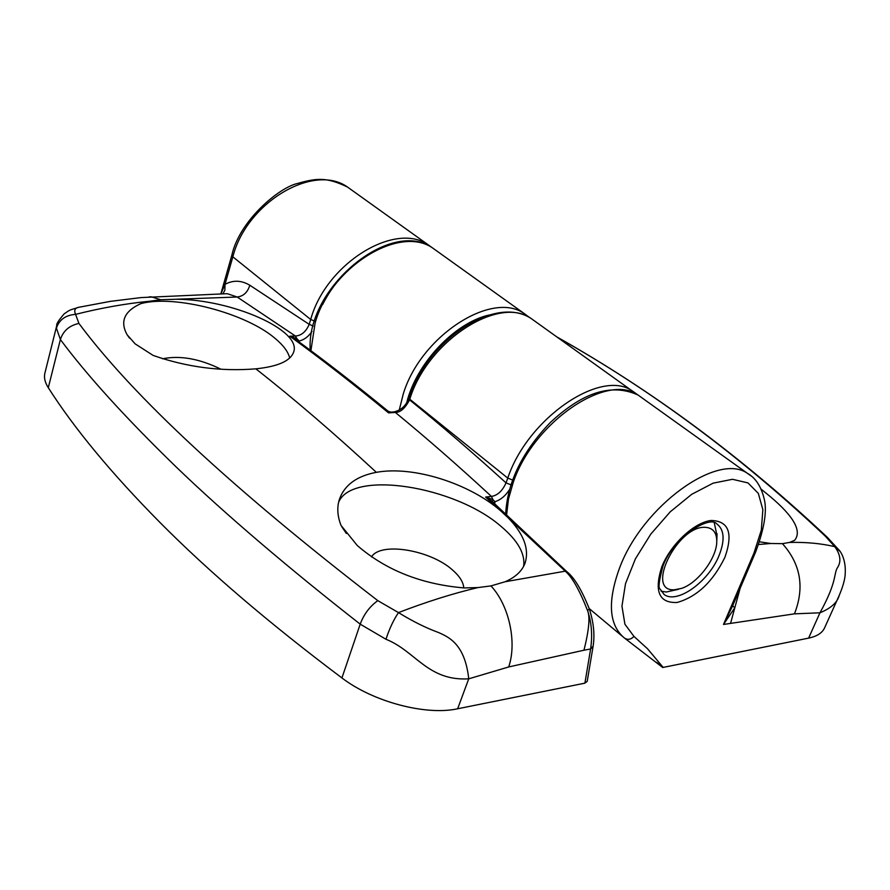 <?xml version="1.0" encoding="UTF-8"?>
<svg xmlns="http://www.w3.org/2000/svg" width="890" height="890" viewBox="0 0 890 890"><rect width="100%" height="100%" fill="white"/><g stroke="black" fill="none" stroke-linecap="round" stroke-linejoin="round"><path stroke-width="1.33" d="M761.084 489.099L770.529 496.82C793.98 516.656 802.024 531.152 794.659 540.308L789.586 542.422C806.151 542.043 821.214 543.456 834.764 546.66L825.23 536.114L828.034 538.005M758.58 544.502L770.807 543.49L782.432 543.657L789.586 542.422M770.807 543.49L759.526 541.81M556.84 336.909C651.958 390.343 742.16 457.193 827.444 537.449L838.892 549.931C839.526 550.365 846.59 558.442 845.111 575.452C844.554 580.814 842.574 587.5 839.192 595.488L839.159 595.566C837.312 602.541 830.915 608.282 819.957 612.798C837.835 580.514 833.385 573.249 837.79 567.186C841.361 561.212 840.349 554.359 834.764 546.66L839.837 551.199M740.18 588.179L734.817 607.736L723.503 624.457L732.637 605.856L755.61 552.056C764.61 527.848 767.38 509.748 763.898 497.755C760.772 485.862 755.321 477.752 747.556 473.424L751.294 476.072M839.159 595.566L824.552 627.94C822.227 632.99 816.898 636.394 808.598 638.13L662.694 667.5L624.98 638.442M808.598 638.13L819.957 612.798L794.459 613.844L723.503 624.457L753.997 552.99L761.317 530.129L762.852 509.67L758.347 493.416L747.978 482.914L732.492 479.298L713.168 483.148L691.73 494.295L670.237 511.817L650.835 534.056L635.427 558.809L625.514 583.64L621.954 606.135L624.925 624.246L633.969 636.417L647.442 648.677L662.816 666.977M825.23 536.114C740.636 456.292 651.346 390.009 557.351 337.266M662.694 667.5L656.687 662.327M705.636 527.358C677.713 524.811 644.605 591.694 674.331 589.792L681.629 588.379C698.194 582.95 717.106 557.541 716.773 541.109C716.639 532.532 712.923 527.948 705.636 527.358M678.569 589.28L666.298 592.017L661.059 591.194M714.281 522.808L716.984 535.535M371.486 556.918C380.642 541.487 431.038 550.076 452.932 570.356C459.796 576.431 463.401 582.283 463.757 587.912M338.589 502.338C351.884 469.475 455.191 486.085 501.137 526.468C517.98 540.697 525.456 554.003 523.587 566.396M385.982 639.276C389.319 628.919 393.491 620.03 398.475 612.598C412.471 621.22 425.754 627.839 438.325 632.445C449.294 637.173 465.003 644.594 468.741 678.825C427.701 681.317 415.552 650.968 385.982 639.276L360.205 624.157C363.865 614.278 369.728 606.446 377.805 600.639L398.475 612.598C426.254 601.896 452.743 593.552 477.93 587.578L464.146 587.934C421.404 584.318 385.782 570.167 357.268 545.503L341.026 525.423C337.366 516.055 336.832 507.322 339.435 499.234C344.53 484.994 356.834 476.028 376.337 472.334C413.283 465.526 469.175 483.415 500.625 510.782L485.628 497.065L492.904 499.568L494.974 501.738L494.74 503.762M294.134 338.334L289.806 336.197L295.413 336.031L237.185 297.015L175.975 299.24C232.401 299.418 301.844 330.346 293.667 351.995C290.552 360.94 277.947 366.547 255.842 368.838C221.054 371.664 186.822 367.192 153.158 355.433L135.135 343.851L127.17 334.829C119.75 321.501 124.333 311.088 140.909 303.601C174.985 294.434 245.963 313.158 275.266 338.534C283.32 345.264 288.137 351.75 289.717 358.003M80.845 306.85L78.765 307.306C74.905 307.962 73.859 310.31 75.583 314.359L78.921 323.415C69.353 325.518 63.168 330.902 60.387 339.546L48.294 387.706C74.237 428.457 111.395 473.313 159.766 522.263C208.449 571.391 269.169 623.289 341.927 677.946L360.205 624.157C289.829 569.166 224.769 513.841 175.664 466.471C125.713 417.977 87.287 375.669 60.387 339.546L56.426 328.099L56.76 325.607M391.088 412.103L388.574 412.893C353.897 384.358 320.978 358.792 289.806 336.197L296.815 338.567L299.073 340.915L298.206 341.304M299.073 340.915L299.04 341.916M298.339 341.404L299.084 341.081C304.247 339.791 308.541 336.553 311.978 331.392M313.236 325.974L309.208 324.349C306.049 331.692 301.443 335.586 295.413 336.031L296.815 338.567L296.114 339.78M535.38 321.546L531.119 318.486C498.7 295.113 427.367 341.182 409.778 399.232L409.567 399.855C405.117 408.321 400.367 412.504 395.338 412.437L388.574 412.893L388.062 411.169M567.197 572.014L491.77 501.048L485.628 497.065L491.425 496.42C497.566 495.463 502.427 490.946 506.032 482.881L507.767 478.097C527.726 418.155 601.095 368.338 632.39 390.988L636.428 393.87M492.315 501.548L492.904 499.568L491.425 496.42C458.272 465.793 426.243 437.791 395.338 412.437L393.781 411.925M493.661 502.772L494.974 501.738C500.536 499.913 505.298 495.997 509.236 490.001M493.817 502.917L494.929 502.205M566.963 571.781C574.306 577.566 581.771 589.97 589.358 609.016L587.522 610.462C590.226 616.759 589.035 630.009 583.973 650.212L590.615 648.988L593.118 646.151L587.211 681.351L584.908 683.153L590.615 648.988C592.606 635.171 591.583 622.332 587.522 610.462C579.446 589.992 572.014 576.887 565.239 571.169L500.625 510.782M507.567 517.179C523.721 533.689 529.539 549.03 525.022 563.236C522.007 571.146 515.377 577.321 505.108 581.748L565.239 571.169L566.952 571.781M477.93 587.578L490.935 585.92L505.108 581.748M140.909 303.601L149.976 301.198C126.013 303.534 101.215 307.929 75.583 314.359C65.649 315.105 59.252 319.688 56.426 328.099M175.975 299.24L160.701 299.73L149.976 301.198M510.816 484.761L506.032 482.881C472.746 452.598 440.595 424.919 409.567 399.855L408.744 398.397C407.153 402.358 404.016 409.467 394.025 411.914L390.766 412.126L388.174 411.258C355.243 384.269 323.904 359.972 294.145 338.345M593.118 646.151L593.118 646.151C594.909 634.826 593.663 622.444 589.358 609.016L589.347 608.96M78.765 307.306L78.743 307.306C68.764 310.465 70.777 309.286 64.213 313.825C58.662 320.222 56.17 324.138 56.76 325.584L56.782 325.506M220.931 293.834L225.014 284.344C233.18 279.938 241.435 280.239 249.801 285.234L309.208 324.349L310.688 319.488C326.04 263.473 395.16 221.043 428.413 244.972L432.896 248.188M222.889 293.8L224.847 290.318L225.014 284.344L232.846 256.832L310.688 319.488L314.637 321.101M249.801 285.234C247.654 292.32 243.448 296.248 237.185 297.015L227.506 293.756L225.17 293.778M341.927 677.946C373.132 701.854 425.898 715.783 457.638 708.774L584.908 683.153M48.294 387.706C44.934 382.433 43.81 377.571 44.901 373.11L56.76 325.584M490.935 585.92C508.98 604.944 517.224 642.357 508.68 666.955L468.741 678.825L457.638 708.774M78.921 323.415C133.289 396.54 232.913 488.955 377.805 600.639M162.458 358.815C179.947 355.221 199.405 358.67 220.831 369.15M719.12 555.404C725.105 540.074 724.293 529.539 716.706 523.787C709.653 515.266 673.33 537.059 663.017 565.94C659 580.669 658.055 588.39 660.158 589.102L664.151 594.531C677.123 604.421 708.863 581.526 719.12 555.404M661.871 566.619C670.804 544.279 694.245 522.385 711.043 520.483C728.732 520.861 733.36 533.132 724.916 557.296C712.912 581.748 696.981 596.812 677.145 602.474C659.012 603.242 653.916 591.283 661.871 566.619M633.969 636.417C630.877 639.598 627.706 640.144 624.469 638.063C608.916 625.103 607.269 601.774 619.54 568.054C642.391 506.087 717.83 451.831 747.556 473.424L638.008 395.004C606.769 372.398 533.31 422.427 513.207 482.48L508.457 499.123L506.644 514.687M622.043 636.027L589.225 608.582M399.243 410.101L403.259 393.992C420.703 336.075 491.903 290.24 524.366 313.658L432.996 248.254C399.766 224.347 330.546 266.933 315.105 323.037L310.899 350.682M488.955 315.049C454.745 322.714 416.231 363.554 406.73 402.636M642.124 397.952L638.008 395.004C607.024 380.987 577.031 397.786 550.476 422.349C522.408 451.564 507.467 482.046 505.676 513.797M437.368 251.381L432.996 248.254C391.01 217.316 305.671 288.137 310.243 350.193M322.569 304.658C329.878 290.096 339.657 277.424 351.895 266.644M730.634 623.145L734.817 607.736L732.626 605.879M794.459 613.844C804.738 587.534 800.733 564.138 782.432 543.657M753.997 552.99L755.61 552.056M512.484 479.977L507.767 478.097L409.778 399.232L408.944 397.774L408.744 398.397M513.563 479.988L511.828 484.772M149.019 296.937L151.155 296.793L160.701 299.73M583.973 650.212L508.68 666.955M220.865 293.834L231.856 255.141L232.846 256.832C246.53 202.497 313.77 162.848 347.512 187.056L428.413 244.972M351.917 190.215L347.512 187.056C326.964 177.155 317.074 177.878 297.638 183.44C278.982 187.434 239.455 220.742 231.856 255.141M255.842 368.838C294.011 398.798 334.173 433.297 376.337 472.334M529.806 317.719L524.366 313.658M716.773 541.109L717.051 533.811M339.435 499.234L339.235 499.869M408.944 397.774C426.532 341.393 494.451 294.468 531.119 318.486L637.218 394.537M78.765 307.295L110.282 301.376L141.076 297.583L225.248 293.778M129.584 338.178L127.17 334.829M346.344 533.455L341.816 526.769"/></g></svg>

